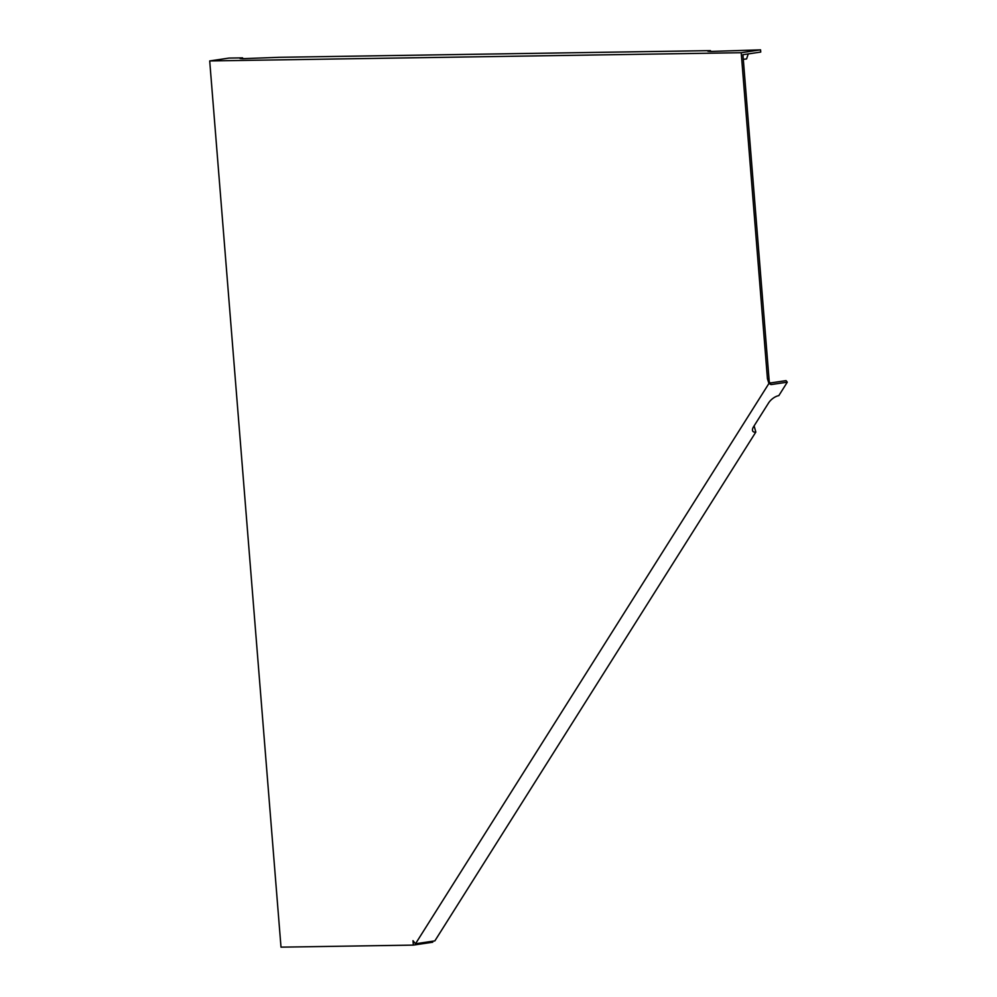 <?xml version="1.0" encoding="UTF-8"?>
<svg xmlns="http://www.w3.org/2000/svg" width="997" height="997" viewBox="0 0 997 997"><rect width="100%" height="100%" fill="white"/><g stroke="black" fill="none" stroke-linecap="round" stroke-linejoin="round"><path stroke-width="1.5" d="M769.933 383.022L786.047 380.63L787.294 382.175L778.807 395.647A8.911 3.988 -38.9 0 0 768.612 402.9L753.62 426.654A8.911 3.988 -38.9 0 0 752.461 430.193A8.911 3.988 -38.9 0 0 755.826 432.075L754.118 425.869M743.301 59.334L746.579 58.935L748.249 53.913M769.634 382.3L771.042 384.593L768.936 383.459L767.441 378.785L768.986 378.548L742.927 54.71L760.736 52.068L760.561 49.85L741.207 52.716L209.706 60.942L229.061 58.075L242.583 57.863L242.994 58.686M710.836 51.445L710.437 50.623L279.185 57.303L242.757 58.686L240.078 58.499L242.583 57.863M710.437 50.623L707.92 51.258L710.599 51.445L760.561 49.85M769.235 381.689L768.986 378.548M768.936 383.459L415.5 943.773L412.995 940.669L413.356 945.106L432.71 942.227L432.636 941.23M413.356 945.106L281.004 947.15L209.706 60.942M755.826 432.075L434.854 940.894L415.5 943.773M771.042 384.593L787.294 382.175M767.441 378.785L741.207 52.716"/></g></svg>
